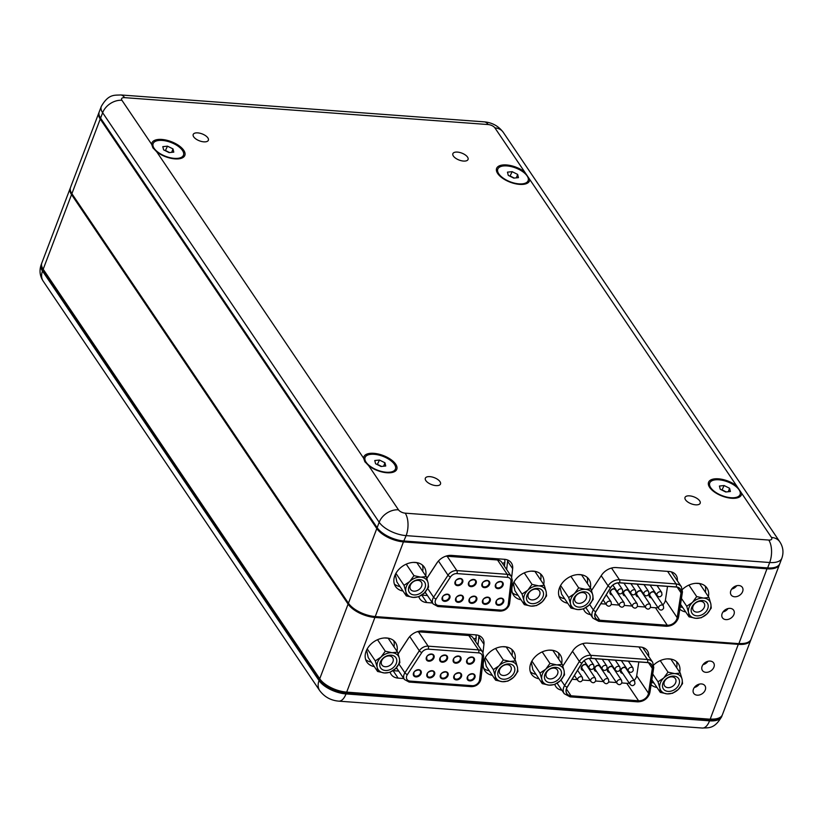 <?xml version="1.0" encoding="UTF-8"?>
<svg xmlns="http://www.w3.org/2000/svg" width="823" height="823" viewBox="0 0 823 823"><rect width="100%" height="100%" fill="white"/><g stroke="black" fill="none" stroke-linecap="round" stroke-linejoin="round"><path stroke-width="1.23" d="M677.514 677.432A9.197 6.862 -34 0 1 676.485 688.09A9.197 6.862 -34 0 1 664.459 690.075A9.197 6.862 -34 0 1 665.488 679.417A9.197 6.862 -34 0 1 677.514 677.432M665.375 686.721A6.491 4.845 146 0 0 673.296 685.816A6.491 4.845 146 0 0 675.364 678.625A6.491 4.845 146 0 0 674.593 677.792A6.491 4.845 146 0 0 666.661 678.697A6.491 4.845 146 0 0 664.603 685.888A6.491 4.845 146 0 0 665.375 686.721M660.313 692.38L659.871 688.131A12.18 9.074 146 0 0 662.35 692.122A12.18 9.074 146 0 0 667.144 693.871L660.313 692.38L651.847 679.849M680.261 673.049L682.113 679.376A12.18 9.074 146 0 0 674.829 673.636A12.18 9.074 146 0 0 663.708 678.008A12.18 9.074 146 0 0 659.871 688.131L658.019 681.804L663.708 678.008L667.998 672.144L674.829 673.636L680.261 673.049L670.879 659.141L667.319 658.884M682.113 679.376L682.555 683.625L678.265 689.489L672.576 693.285L667.144 693.871A12.18 9.074 146 0 0 678.265 689.489A12.18 9.074 146 0 0 682.113 679.376M667.998 672.144L660.231 660.632M658.019 681.804L652.752 673.996M559.486 668.698A9.197 6.862 -34 0 1 558.457 679.356A9.197 6.862 -34 0 1 546.431 681.341A9.197 6.862 -34 0 1 547.46 670.683A9.197 6.862 -34 0 1 559.486 668.698M547.336 677.987A6.491 4.845 146 0 0 555.268 677.082A6.491 4.845 146 0 0 557.325 669.891A6.491 4.845 146 0 0 556.554 669.058A6.491 4.845 146 0 0 548.632 669.963A6.491 4.845 146 0 0 546.565 677.164A6.491 4.845 146 0 0 547.336 677.987M542.275 683.646L541.832 679.397A12.18 9.074 146 0 0 544.312 683.388A12.18 9.074 146 0 0 549.116 685.137L542.275 683.646L532.882 669.737L531.277 662.289M562.232 664.315L564.074 670.642A12.18 9.074 146 0 0 556.801 664.902A12.18 9.074 146 0 0 545.68 669.284A12.18 9.074 146 0 0 541.832 679.397L539.991 673.07L545.68 669.284L549.97 663.41L556.801 664.902L562.232 664.315L552.84 650.407L549.291 650.149M564.074 670.642L564.516 674.891L560.237 680.765L554.548 684.551L549.116 685.137A12.18 9.074 146 0 0 560.237 680.765A12.18 9.074 146 0 0 564.074 670.642M549.97 663.41L542.192 651.898M539.991 673.07L531.895 661.085M394.803 656.507A9.197 6.862 -34 0 1 393.775 667.175A9.197 6.862 -34 0 1 381.749 669.161A9.197 6.862 -34 0 1 382.777 658.503A9.197 6.862 -34 0 1 394.803 656.507M382.664 665.807A6.491 4.845 146 0 0 390.586 664.902A6.491 4.845 146 0 0 392.653 657.711A6.491 4.845 146 0 0 391.871 656.877A6.491 4.845 146 0 0 383.95 657.783A6.491 4.845 146 0 0 381.882 664.974A6.491 4.845 146 0 0 382.664 665.807M377.592 671.465L377.15 667.216A12.18 9.074 146 0 0 379.64 671.208A12.18 9.074 146 0 0 384.434 672.957L377.592 671.465L368.21 657.556L366.595 650.098M397.55 652.125L399.402 658.451A12.18 9.074 146 0 0 392.118 652.721A12.18 9.074 146 0 0 380.998 657.093A12.18 9.074 146 0 0 377.15 667.216L375.309 660.89L380.998 657.093L385.287 651.219L392.118 652.721L397.55 652.125L388.158 638.226L384.608 637.959M399.402 658.451L399.844 662.7L395.554 668.574L389.865 672.37L384.434 672.957A12.18 9.074 146 0 0 395.554 668.574A12.18 9.074 146 0 0 399.402 658.451M385.287 651.219L377.52 639.718M375.309 660.89L367.212 648.894M698.13 685.466A40.584 18.579 20.8 0 0 697.997 685.271L697.626 684.736M722.203 715.197A21.645 9.907 -159.2 0 1 722.059 715.65A21.645 9.907 -159.2 0 1 709.899 719.93L346.349 693.028A21.645 9.907 -159.2 0 1 319.396 679.675L42.837 270.15A21.645 9.907 -159.2 0 1 41.489 263.854A21.645 9.907 -159.2 0 1 41.685 263.411M750.905 639.636A21.645 9.907 -159.2 0 1 750.761 640.099A21.645 9.907 -159.2 0 1 738.591 644.368L375.051 617.466A21.645 9.907 -159.2 0 1 348.098 604.113L71.539 194.588A21.645 9.907 -159.2 0 1 70.192 188.302L41.829 262.959A21.645 9.907 20.8 0 0 42.909 268.823A21.645 9.907 20.8 0 0 43.187 269.244L319.736 678.769A21.645 9.907 20.8 0 0 346.699 692.122L709.868 719.179A21.11 9.66 20.8 0 0 717.409 718.51A21.11 9.66 -159.2 0 1 717.131 718.592A21.11 9.66 -159.2 0 1 709.868 719.179L346.318 692.277L709.868 719.179L709.549 720.825A21.645 9.907 20.8 0 0 721.709 716.555L722.059 715.65M43.074 269.08A21.11 9.66 20.8 0 0 43.485 269.728L320.034 679.253A21.11 9.66 20.8 0 0 346.318 692.277A21.11 9.66 -159.2 0 1 320.034 679.253L43.485 269.728A21.11 9.66 -159.2 0 1 43.218 269.316A21.11 9.66 -159.2 0 1 43.074 269.08M701.484 683.934A6.769 5.041 146 0 0 694.653 687.071A6.769 5.041 146 0 0 693.738 693.336A6.769 5.041 146 0 0 697.215 695.178A6.769 5.041 146 0 0 704.046 692.04A6.769 5.041 146 0 0 704.951 685.765A6.769 5.041 146 0 0 701.484 683.934M710.156 661.085A6.769 5.041 146 0 0 703.336 664.223A6.769 5.041 146 0 0 702.42 670.488A6.769 5.041 146 0 0 705.887 672.329A6.769 5.041 146 0 0 712.718 669.192A6.769 5.041 146 0 0 713.634 662.916A6.769 5.041 146 0 0 710.156 661.085M679.695 672.196A17.314 12.911 146 0 0 678.275 663.595A17.314 12.911 146 0 0 669.387 658.894A17.314 12.911 146 0 0 653.74 664.963M651.096 684.736A17.314 12.911 146 0 0 657.021 687.503M651.466 682.329A17.314 12.911 146 0 0 653.997 683.018M561.656 663.461A17.314 12.911 146 0 0 560.247 654.871A17.314 12.911 146 0 0 551.359 650.17A17.314 12.911 146 0 0 533.87 658.194A17.314 12.911 146 0 0 531.545 674.253A17.314 12.911 146 0 0 538.983 678.769M530.341 671.794A17.314 12.911 146 0 0 535.958 674.294M396.974 651.281A17.314 12.911 146 0 0 395.565 642.681A17.314 12.911 146 0 0 386.676 637.979A17.314 12.911 146 0 0 369.198 646.014A17.314 12.911 146 0 0 366.863 662.062A17.314 12.911 146 0 0 374.311 666.589M365.669 659.604A17.314 12.911 146 0 0 371.276 662.104M515.013 660.015A17.314 12.911 146 0 0 513.593 651.415A17.314 12.911 146 0 0 504.715 646.713A17.314 12.911 146 0 0 487.226 654.748A17.314 12.911 146 0 0 484.891 670.796A17.314 12.911 146 0 0 492.339 675.323M483.698 668.338A17.314 12.911 146 0 0 489.315 670.838M726.678 609.02L727.1 609.658L726.678 609.02M779.607 564.084A21.645 9.907 -159.2 0 1 779.463 564.537A21.645 9.907 -159.2 0 1 767.293 568.816L403.754 541.915A21.645 9.907 -159.2 0 1 376.8 528.561L100.241 119.037A21.645 9.907 -159.2 0 1 98.894 112.741L70.531 187.397A21.645 9.907 20.8 0 0 71.611 193.271A21.645 9.907 20.8 0 0 71.889 193.693L348.438 603.218A21.645 9.907 20.8 0 0 375.391 616.571L738.56 643.617A21.11 9.66 20.8 0 0 746.111 642.948A21.11 9.66 -159.2 0 1 745.833 643.041A21.11 9.66 -159.2 0 1 738.56 643.617L375.021 616.725A21.11 9.66 -159.2 0 1 348.736 603.701L72.187 194.177A21.11 9.66 -159.2 0 1 71.92 193.765A21.11 9.66 -159.2 0 1 71.776 193.518A21.11 9.66 20.8 0 0 72.187 194.177L348.736 603.701A21.11 9.66 20.8 0 0 375.021 616.725L738.56 643.617L710.239 719.024A21.645 9.907 20.8 0 0 717.697 718.428A21.645 9.907 20.8 0 0 722.399 714.755L750.761 640.099M554.836 684.417A13.528 10.082 146 0 0 555.864 686.639A13.528 10.082 146 0 0 561.852 690.209M648.647 656.332A13.528 10.082 146 0 0 647.362 650.715A13.528 10.082 146 0 0 640.417 647.043L587.509 643.133A13.528 10.082 146 0 0 572.818 650.808L562.819 666.085M482.988 652.618L483.955 644.234A13.528 10.082 146 0 0 482.679 638.535A13.528 10.082 146 0 0 475.735 634.862L422.827 630.943A13.528 10.082 146 0 0 408.136 638.617L398.137 653.904M390.153 672.226A13.528 10.082 146 0 0 391.182 674.459A13.528 10.082 146 0 0 398.126 678.131L403.784 678.553M698.398 685.209L697.976 684.582M694.314 687.514A6.769 5.041 146 0 0 699.334 684.119M702.996 664.665A6.769 5.041 146 0 0 708.017 661.27M392.972 670.652A13.528 10.082 146 0 0 393.075 670.663L398.733 671.074M477.947 645.088L478.904 636.755A13.528 10.082 146 0 0 478.976 635.593M511.978 655.53A17.314 12.911 146 0 0 511.762 649.388M393.95 646.796A17.314 12.911 146 0 0 393.733 640.654M558.632 658.976A17.314 12.911 146 0 0 558.405 652.834M676.66 667.71A17.314 12.911 146 0 0 676.444 661.569M512.842 665.241A9.197 6.862 -34 0 1 511.813 675.909A9.197 6.862 -34 0 1 499.777 677.895A9.197 6.862 -34 0 1 500.816 667.227A9.197 6.862 -34 0 1 512.842 665.241M500.693 674.541A6.491 4.845 146 0 0 508.614 673.636A6.491 4.845 146 0 0 510.682 666.445A6.491 4.845 146 0 0 509.91 665.612A6.491 4.845 146 0 0 501.979 666.517A6.491 4.845 146 0 0 499.921 673.708A6.491 4.845 146 0 0 500.693 674.541M495.631 680.189L495.189 675.95A12.18 9.074 146 0 0 497.668 679.942A12.18 9.074 146 0 0 502.462 681.691L495.631 680.189L486.239 666.291L484.624 658.832M515.589 660.859L517.43 667.186A12.18 9.074 146 0 0 510.157 661.445A12.18 9.074 146 0 0 499.036 665.828A12.18 9.074 146 0 0 495.189 675.95L493.337 669.624L499.036 665.828L503.316 659.953L510.157 661.445L515.589 660.859L506.196 646.96L502.647 646.693M517.43 667.186L517.873 671.434L513.583 677.308L507.894 681.105L502.462 681.691A12.18 9.074 146 0 0 513.583 677.308A12.18 9.074 146 0 0 517.43 667.186M503.316 659.953L495.549 648.452M493.337 669.624L485.241 657.628M581.964 666.702A2.747 2.047 146 0 0 582.077 668.42L590.904 681.475A2.747 2.047 -34 0 1 590.78 679.767A2.747 2.047 -34 0 1 593.023 677.771A2.747 2.047 -34 0 1 595.461 678.399L586.634 665.344A2.747 2.047 146 0 0 584.207 664.717A2.747 2.047 146 0 0 581.964 666.702M595.029 667.669A2.747 2.047 146 0 0 595.152 669.387L603.969 682.442A2.747 2.047 -34 0 1 603.856 680.734A2.747 2.047 -34 0 1 606.098 678.738A2.747 2.047 -34 0 1 608.526 679.366L599.71 666.311A2.747 2.047 146 0 0 597.282 665.684A2.747 2.047 146 0 0 595.029 667.669M608.104 668.636A2.747 2.047 146 0 0 608.228 670.354L617.044 683.409A2.747 2.047 -34 0 1 616.921 681.701A2.747 2.047 -34 0 1 619.174 679.705A2.747 2.047 -34 0 1 621.602 680.333L612.785 667.278A2.747 2.047 146 0 0 610.347 666.651A2.747 2.047 146 0 0 608.104 668.636M621.18 669.603A2.747 2.047 146 0 0 621.293 671.321L630.12 684.376A2.747 2.047 -34 0 1 629.996 682.668A2.747 2.047 -34 0 1 632.239 680.672A2.747 2.047 -34 0 1 634.667 681.3L625.85 668.245A2.747 2.047 146 0 0 623.423 667.618A2.747 2.047 146 0 0 621.18 669.603M627.26 670.323A3.786 2.819 146 0 0 627.404 669.572M625.84 667.258A3.786 2.819 146 0 0 620.593 670.015A3.786 2.819 146 0 0 620.758 672.37A3.786 2.819 146 0 0 622.702 673.399M626.941 669.85A3.786 2.819 146 0 0 627.085 669.099M588.044 667.422A3.786 2.819 146 0 0 588.188 666.671M586.624 664.356A3.786 2.819 146 0 0 581.377 667.114A3.786 2.819 146 0 0 581.542 669.469A3.786 2.819 146 0 0 583.486 670.498M587.725 666.949A3.786 2.819 146 0 0 587.869 666.198M601.119 668.389A3.786 2.819 146 0 0 601.263 667.638M599.7 665.323A3.786 2.819 146 0 0 594.443 668.081A3.786 2.819 146 0 0 594.607 670.436A3.786 2.819 146 0 0 596.562 671.465M600.8 667.916A3.786 2.819 146 0 0 600.944 667.165M614.184 669.356A3.786 2.819 146 0 0 614.328 668.605M612.775 666.291A3.786 2.819 146 0 0 607.518 669.048A3.786 2.819 146 0 0 607.683 671.403A3.786 2.819 146 0 0 609.627 672.432M613.865 668.883A3.786 2.819 146 0 0 614.009 668.132M566.543 688.594A8.035 5.987 146 0 0 566.893 693.604A8.035 5.987 146 0 0 571.018 695.785L638.566 700.785A8.035 5.987 146 0 0 648.493 693.223L652.32 668.379A8.035 5.987 146 0 0 651.59 664.758A8.035 5.987 146 0 0 647.475 662.577L590.832 658.39A8.035 5.987 146 0 0 581.964 663.173L567.222 687.215A8.035 5.987 146 0 0 566.543 688.594M581.398 669.222A3.786 2.819 146 0 0 583.168 670.025M594.463 670.189A3.786 2.819 146 0 0 596.243 670.992M607.539 671.157A3.786 2.819 146 0 0 609.308 671.959M620.614 672.124A3.786 2.819 146 0 0 622.383 672.926M634.101 680.446A8.035 5.987 146 0 0 636.693 675.765L638.823 661.939M621.797 682.956L626.776 683.327A8.035 5.987 146 0 0 629.256 683.111M572.098 679.273L577.252 679.654M582.581 680.055L590.328 680.621M595.657 681.022L603.393 681.588M608.722 681.989L616.468 682.555M588.188 593.136A9.197 6.862 -34 0 1 587.159 603.804A9.197 6.862 -34 0 1 575.133 605.79A9.197 6.862 -34 0 1 576.162 595.122A9.197 6.862 -34 0 1 588.188 593.136M576.038 602.436A6.491 4.845 146 0 0 583.97 601.531A6.491 4.845 146 0 0 586.027 594.329A6.491 4.845 146 0 0 585.256 593.506A6.491 4.845 146 0 0 577.335 594.412A6.491 4.845 146 0 0 575.267 601.603A6.491 4.845 146 0 0 576.038 602.436M570.977 608.084L570.534 603.845A12.18 9.074 146 0 0 573.014 607.837A12.18 9.074 146 0 0 577.818 609.586L570.977 608.084L561.584 594.185L559.969 586.727M590.935 588.754L592.776 595.08A12.18 9.074 146 0 0 585.503 589.34A12.18 9.074 146 0 0 574.382 593.722A12.18 9.074 146 0 0 570.534 603.845L568.693 597.519L574.382 593.722L578.662 587.848L585.503 589.34L590.935 588.754L581.542 574.855L577.993 574.588M592.776 595.08L593.218 599.329L588.939 605.203L583.24 608.999L577.818 609.586A12.18 9.074 146 0 0 588.939 605.203A12.18 9.074 146 0 0 592.776 595.08M578.662 587.848L570.895 576.347M568.693 597.519L560.597 585.523M528.14 180.659A16.234 7.438 -159.2 0 1 527.214 182.017A16.234 7.438 -159.2 0 1 508.696 181.183A16.234 7.438 -159.2 0 1 497.781 169.127A16.234 7.438 -159.2 0 1 498.707 167.769A16.234 7.438 -159.2 0 1 517.225 168.602A16.234 7.438 -159.2 0 1 528.14 180.659L527.79 181.554A16.234 7.438 -159.2 0 1 526.874 182.912A16.234 7.438 -159.2 0 1 524.92 184.095M497.905 173.828A16.234 7.438 -159.2 0 1 497.442 170.032L497.781 169.127M512.163 171.668L507.472 172.151L508.275 175.371L513.758 178.118L518.449 177.634L517.646 174.414L512.163 171.668L509.962 176.215M514.241 178.066L510.455 176.173M516.34 177.85L517.646 174.414M395.431 469.028A16.234 7.438 -159.2 0 1 394.515 470.386A16.234 7.438 -159.2 0 1 375.998 469.552A16.234 7.438 -159.2 0 1 365.083 457.495A16.234 7.438 -159.2 0 1 365.998 456.137A16.234 7.438 -159.2 0 1 384.516 456.981A16.234 7.438 -159.2 0 1 395.431 469.028L395.091 469.923A16.234 7.438 -159.2 0 1 394.176 471.281A16.234 7.438 -159.2 0 1 392.221 472.464M365.217 462.217A16.234 7.438 -159.2 0 1 364.743 458.401L365.083 457.495M379.454 460.047L374.774 460.52L375.566 463.74L381.059 466.487L385.74 466.003L384.948 462.783L379.454 460.047L377.263 464.594M381.543 466.435L377.747 464.542M383.641 466.219L384.948 462.783M706.216 601.87A9.197 6.862 -34 0 1 705.188 612.538A9.197 6.862 -34 0 1 693.161 614.524A9.197 6.862 -34 0 1 694.19 603.856A9.197 6.862 -34 0 1 706.216 601.87M694.077 611.17A6.491 4.845 146 0 0 701.998 610.265A6.491 4.845 146 0 0 704.066 603.064A6.491 4.845 146 0 0 703.295 602.241A6.491 4.845 146 0 0 695.363 603.146A6.491 4.845 146 0 0 693.295 610.337A6.491 4.845 146 0 0 694.077 611.17M689.016 616.818L688.573 612.579A12.18 9.074 146 0 0 691.053 616.571A12.18 9.074 146 0 0 695.846 618.32L689.016 616.818L680.549 604.288M708.963 597.488L710.815 603.815A12.18 9.074 146 0 0 703.531 598.074A12.18 9.074 146 0 0 692.41 602.457A12.18 9.074 146 0 0 688.573 612.579L686.721 606.253L692.41 602.457L696.7 596.582L703.531 598.074L708.963 597.488L699.571 583.589L696.021 583.322M710.815 603.815L711.257 608.063L706.967 613.937L701.278 617.734L695.846 618.32A12.18 9.074 146 0 0 706.967 613.937A12.18 9.074 146 0 0 710.815 603.815M696.7 596.582L688.933 585.081M686.721 606.253L681.454 598.444M423.506 580.956A9.197 6.862 -34 0 1 422.477 591.614A9.197 6.862 -34 0 1 410.451 593.599A9.197 6.862 -34 0 1 411.479 582.941A9.197 6.862 -34 0 1 423.506 580.956M411.356 590.245A6.491 4.845 146 0 0 419.288 589.34A6.491 4.845 146 0 0 421.355 582.149A6.491 4.845 146 0 0 420.574 581.316A6.491 4.845 146 0 0 412.652 582.221A6.491 4.845 146 0 0 410.584 589.422A6.491 4.845 146 0 0 411.356 590.245M406.295 595.903L405.852 591.655A12.18 9.074 146 0 0 408.342 595.646A12.18 9.074 146 0 0 413.136 597.395L406.295 595.903L396.912 581.995L395.297 574.547M426.252 576.573L428.104 582.9A12.18 9.074 146 0 0 420.82 577.16A12.18 9.074 146 0 0 409.7 581.542A12.18 9.074 146 0 0 405.852 591.655L404.011 585.328L409.7 581.542L413.99 575.668L420.82 577.16L426.252 576.573L416.86 562.665L413.311 562.407M428.104 582.9L428.546 587.149L424.257 593.023L418.568 596.809L413.136 597.395A12.18 9.074 146 0 0 424.257 593.023A12.18 9.074 146 0 0 428.104 582.9M413.99 575.668L406.212 564.156M404.011 585.328L395.914 573.343M429.904 476.64A8.117 3.714 20.8 0 0 425.337 478.245A8.117 3.714 20.8 0 0 428.145 482.803A8.117 3.714 20.8 0 0 435.953 485.611A8.117 3.714 20.8 0 0 440.511 484.006A8.117 3.714 20.8 0 0 437.702 479.449A8.117 3.714 20.8 0 0 429.904 476.64M197.757 132.884A8.117 3.714 20.8 0 0 193.199 134.478A8.117 3.714 20.8 0 0 196.008 139.046A8.117 3.714 20.8 0 0 203.816 141.844A8.117 3.714 20.8 0 0 208.373 140.249A8.117 3.714 20.8 0 0 205.565 135.682A8.117 3.714 20.8 0 0 197.757 132.884M457.434 152.09A8.117 3.714 20.8 0 0 452.866 153.695A8.117 3.714 20.8 0 0 455.675 158.253A8.117 3.714 20.8 0 0 463.483 161.061A8.117 3.714 20.8 0 0 468.05 159.456A8.117 3.714 20.8 0 0 465.242 154.899A8.117 3.714 20.8 0 0 457.434 152.09M689.571 495.858A8.117 3.714 20.8 0 0 685.014 497.462A8.117 3.714 20.8 0 0 687.822 502.02A8.117 3.714 20.8 0 0 695.63 504.828A8.117 3.714 20.8 0 0 700.188 503.223A8.117 3.714 20.8 0 0 697.379 498.666A8.117 3.714 20.8 0 0 689.571 495.858M368.704 465.725A17.592 8.055 20.8 0 0 386.903 472.752A17.592 8.055 20.8 0 0 392.962 472.268A17.592 8.055 20.8 0 0 393.816 461.96A17.592 8.055 20.8 0 0 373.786 453.319A17.592 8.055 20.8 0 0 363.653 458.257L364.805 461.61L368.704 465.725L398.476 509.818A5.411 2.479 20.8 0 0 405.214 513.161L768.754 540.053A5.411 2.479 20.8 0 0 771.46 537.419L736.636 485.848A17.592 8.055 20.8 0 0 718.438 478.821A17.592 8.055 20.8 0 0 709.436 487.062A17.592 8.055 20.8 0 0 731.565 498.254A17.592 8.055 20.8 0 0 737.624 497.771A17.592 8.055 20.8 0 0 741.688 493.327M506.484 164.95A17.592 8.055 20.8 0 0 497.483 173.19A17.592 8.055 20.8 0 0 519.601 184.383A17.592 8.055 20.8 0 0 525.66 183.899A17.592 8.055 20.8 0 0 529.734 179.455L524.683 171.976A17.592 8.055 20.8 0 0 506.484 164.95M156.751 151.854A17.592 8.055 20.8 0 0 174.949 158.88A17.592 8.055 20.8 0 0 181.009 158.397A17.592 8.055 20.8 0 0 181.862 148.089A17.592 8.055 20.8 0 0 161.822 139.447A17.592 8.055 20.8 0 0 151.699 144.385L152.852 147.739L156.751 151.854L363.653 458.257M745.833 643.041L746.399 642.876A21.645 9.907 20.8 0 1 738.941 643.473L767.262 568.065L403.723 541.164L767.262 568.065A21.11 9.66 20.8 0 0 774.813 567.397A21.11 9.66 -159.2 0 1 774.536 567.479A21.11 9.66 -159.2 0 1 767.262 568.065L767.643 567.911A21.645 9.907 20.8 0 0 775.101 567.314A21.645 9.907 20.8 0 0 779.803 563.642L781.85 558.241A21.645 9.907 -159.2 0 1 769.69 562.51L406.151 535.619A21.645 9.907 -159.2 0 1 379.187 522.266L102.638 112.73A21.645 9.907 -159.2 0 1 101.291 106.445L99.233 111.846A21.645 9.907 20.8 0 0 100.313 117.71A21.645 9.907 20.8 0 0 100.581 118.131L377.14 527.656A21.645 9.907 20.8 0 0 404.093 541.009L767.643 567.911L769.69 562.51A16.234 7.86 94.2 0 0 768.754 540.053M405.214 513.161A16.234 7.86 94.2 0 1 406.151 535.619L403.723 541.164A21.11 9.66 -159.2 0 1 377.438 528.14L100.89 118.615A21.11 9.66 -159.2 0 1 100.622 118.203A21.11 9.66 -159.2 0 1 100.468 117.967A21.11 9.66 20.8 0 0 100.89 118.615L377.438 528.14A21.11 9.66 20.8 0 0 403.723 541.164L346.01 693.923L709.549 720.825A16.234 7.86 94.2 0 1 702.297 728.046L338.757 701.145C330.877 700.466 324.55 696.988 319.756 690.703A16.234 12.098 -34 0 1 319.046 680.57L379.187 522.266A16.234 12.098 -34 0 1 398.476 509.818M730.186 608.372A6.769 5.041 146 0 0 723.355 611.51A6.769 5.041 146 0 0 722.44 617.785A6.769 5.041 146 0 0 725.917 619.616A6.769 5.041 146 0 0 732.737 616.478A6.769 5.041 146 0 0 733.653 610.213A6.769 5.041 146 0 0 730.186 608.372M738.859 585.523A6.769 5.041 146 0 0 732.028 588.661A6.769 5.041 146 0 0 731.122 594.936A6.769 5.041 146 0 0 734.589 596.768A6.769 5.041 146 0 0 741.42 593.63A6.769 5.041 146 0 0 742.336 587.365A6.769 5.041 146 0 0 738.859 585.523M708.387 596.644A17.314 12.911 146 0 0 706.978 588.044A17.314 12.911 146 0 0 698.089 583.342A17.314 12.911 146 0 0 682.442 589.412M679.798 609.185A17.314 12.911 146 0 0 685.724 611.952M680.168 606.767A17.314 12.911 146 0 0 682.689 607.467M590.358 587.91A17.314 12.911 146 0 0 588.939 579.31A17.314 12.911 146 0 0 580.061 574.608A17.314 12.911 146 0 0 562.572 582.643A17.314 12.911 146 0 0 560.237 598.691A17.314 12.911 146 0 0 567.685 603.218M559.043 596.233A17.314 12.911 146 0 0 564.66 598.733M425.676 575.719A17.314 12.911 146 0 0 424.267 567.129A17.314 12.911 146 0 0 415.378 562.428A17.314 12.911 146 0 0 397.9 570.462A17.314 12.911 146 0 0 395.565 586.511A17.314 12.911 146 0 0 403.013 591.027M394.371 584.052A17.314 12.911 146 0 0 399.978 586.552M543.715 584.453A17.314 12.911 146 0 0 542.295 575.863A17.314 12.911 146 0 0 533.417 571.162A17.314 12.911 146 0 0 515.928 579.186A17.314 12.911 146 0 0 513.593 595.245A17.314 12.911 146 0 0 521.041 599.761M512.4 592.786A17.314 12.911 146 0 0 518.017 595.286M746.399 642.876A21.645 9.907 20.8 0 0 751.101 639.193L779.463 564.537M583.538 608.855A13.528 10.082 146 0 0 584.567 611.088A13.528 10.082 146 0 0 590.554 614.647M677.35 580.771A13.528 10.082 146 0 0 676.064 575.164A13.528 10.082 146 0 0 669.12 571.491L616.211 567.572A13.528 10.082 146 0 0 601.52 575.246L591.521 590.533M511.68 577.057L512.657 568.672A13.528 10.082 146 0 0 511.381 562.973A13.528 10.082 146 0 0 504.437 559.301L451.529 555.391A13.528 10.082 146 0 0 436.838 563.066L426.839 578.343M418.856 596.675A13.528 10.082 146 0 0 419.884 598.897A13.528 10.082 146 0 0 426.828 602.57L432.486 602.992M723.016 611.952A6.769 5.041 146 0 0 728.036 608.567M731.688 589.103A6.769 5.041 146 0 0 736.719 585.719M421.674 595.091A13.528 10.082 146 0 0 421.777 595.101L427.435 595.523M506.649 569.537L507.606 561.204A13.528 10.082 146 0 0 507.678 560.041M540.68 579.968A17.314 12.911 146 0 0 540.464 573.826M422.652 571.244A17.314 12.911 146 0 0 422.436 565.103M587.334 583.425A17.314 12.911 146 0 0 587.108 577.283M705.362 592.159A17.314 12.911 146 0 0 705.146 586.017M183.478 155.156A16.234 7.438 -159.2 0 1 182.562 156.514A16.234 7.438 -159.2 0 1 164.044 155.681A16.234 7.438 -159.2 0 1 153.129 143.624A16.234 7.438 -159.2 0 1 154.045 142.266A16.234 7.438 -159.2 0 1 172.563 143.109A16.234 7.438 -159.2 0 1 183.478 155.156L183.138 156.061A16.234 7.438 -159.2 0 1 182.212 157.409A16.234 7.438 -159.2 0 1 180.268 158.592M153.263 148.346A16.234 7.438 -159.2 0 1 152.78 144.529L153.129 143.624M167.501 146.175L162.81 146.648L163.612 149.868L169.096 152.615L173.787 152.132L172.995 148.912L167.501 146.175L165.31 150.722M169.589 152.564L165.793 150.671M171.688 152.348L172.995 148.912M610.666 591.151A2.747 2.047 146 0 0 610.779 592.858L619.606 605.923A2.747 2.047 -34 0 1 619.482 604.205A2.747 2.047 -34 0 1 621.725 602.22A2.747 2.047 -34 0 1 624.163 602.848L615.337 589.782A2.747 2.047 146 0 0 612.909 589.155A2.747 2.047 146 0 0 610.666 591.151M623.731 592.118A2.747 2.047 146 0 0 623.855 593.825L632.671 606.89A2.747 2.047 -34 0 1 632.558 605.172A2.747 2.047 -34 0 1 634.8 603.187A2.747 2.047 -34 0 1 637.228 603.815L628.412 590.749A2.747 2.047 146 0 0 625.984 590.122A2.747 2.047 146 0 0 623.731 592.118M636.807 593.085A2.747 2.047 146 0 0 636.93 594.792L645.746 607.858A2.747 2.047 -34 0 1 645.623 606.14A2.747 2.047 -34 0 1 647.876 604.154A2.747 2.047 -34 0 1 650.304 604.782L641.487 591.716A2.747 2.047 146 0 0 639.049 591.089A2.747 2.047 146 0 0 636.807 593.085M649.882 594.052A2.747 2.047 146 0 0 649.995 595.759L658.812 608.825A2.747 2.047 -34 0 1 658.698 607.107A2.747 2.047 -34 0 1 660.941 605.121A2.747 2.047 -34 0 1 663.369 605.749L654.552 592.683A2.747 2.047 146 0 0 652.125 592.056A2.747 2.047 146 0 0 649.882 594.052M655.962 594.772A3.786 2.819 146 0 0 656.106 594.011M654.542 591.696A3.786 2.819 146 0 0 649.285 594.453A3.786 2.819 146 0 0 649.46 596.819A3.786 2.819 146 0 0 651.405 597.848M655.643 594.299A3.786 2.819 146 0 0 655.787 593.537M616.746 591.871A3.786 2.819 146 0 0 616.89 591.109M615.326 588.795A3.786 2.819 146 0 0 610.08 591.552A3.786 2.819 146 0 0 610.244 593.918A3.786 2.819 146 0 0 612.189 594.947M616.427 591.398A3.786 2.819 146 0 0 616.571 590.636M629.821 592.838A3.786 2.819 146 0 0 629.965 592.076M628.402 589.762A3.786 2.819 146 0 0 623.145 592.519A3.786 2.819 146 0 0 623.309 594.885A3.786 2.819 146 0 0 625.264 595.914M629.502 592.365A3.786 2.819 146 0 0 629.646 591.603M642.886 593.805A3.786 2.819 146 0 0 643.03 593.044M641.467 590.729A3.786 2.819 146 0 0 636.22 593.486A3.786 2.819 146 0 0 636.385 595.852A3.786 2.819 146 0 0 638.329 596.881M642.568 593.332A3.786 2.819 146 0 0 642.712 592.57M595.245 613.032A8.035 5.987 146 0 0 595.595 618.052A8.035 5.987 146 0 0 599.72 620.233L667.268 625.233A8.035 5.987 146 0 0 677.185 617.672L681.022 592.817A8.035 5.987 146 0 0 680.292 589.206A8.035 5.987 146 0 0 676.177 587.025L619.534 582.838A8.035 5.987 146 0 0 610.666 587.612L595.924 611.654A8.035 5.987 146 0 0 595.245 613.032M610.1 593.671A3.786 2.819 146 0 0 611.87 594.473M623.165 594.638A3.786 2.819 146 0 0 624.945 595.44M636.241 595.605A3.786 2.819 146 0 0 638.01 596.408M649.316 596.572A3.786 2.819 146 0 0 651.086 597.375M662.793 604.895A8.035 5.987 146 0 0 665.395 600.204L667.525 586.388M650.499 607.395L655.478 607.765A8.035 5.987 146 0 0 657.958 607.559M600.79 603.722L605.954 604.103M611.283 604.494L619.03 605.07M624.359 605.461L632.095 606.037M637.424 606.428L645.17 607.004M541.544 589.69A9.197 6.862 -34 0 1 540.505 600.348A9.197 6.862 -34 0 1 528.479 602.333A9.197 6.862 -34 0 1 529.508 591.675A9.197 6.862 -34 0 1 541.544 589.69M529.395 598.979A6.491 4.845 146 0 0 537.316 598.074A6.491 4.845 146 0 0 539.384 590.883A6.491 4.845 146 0 0 538.612 590.05A6.491 4.845 146 0 0 530.681 590.955A6.491 4.845 146 0 0 528.623 598.156A6.491 4.845 146 0 0 529.395 598.979M524.333 604.638L523.891 600.389A12.18 9.074 146 0 0 526.37 604.38A12.18 9.074 146 0 0 531.164 606.129L524.333 604.638L514.941 590.729L513.326 583.281M544.281 585.307L546.133 591.634A12.18 9.074 146 0 0 538.859 585.894A12.18 9.074 146 0 0 527.738 590.276A12.18 9.074 146 0 0 523.891 600.389L522.039 594.062L527.738 590.276L532.018 584.402L538.859 585.894L544.281 585.307L534.899 571.399L531.349 571.141M546.133 591.634L546.575 595.883L542.285 601.757L536.596 605.543L531.164 606.129A12.18 9.074 146 0 0 542.285 601.757A12.18 9.074 146 0 0 546.133 591.634M532.018 584.402L524.251 572.89M522.039 594.062L513.943 582.077M740.093 494.53A16.234 7.438 -159.2 0 1 739.167 495.888A16.234 7.438 -159.2 0 1 720.65 495.045A16.234 7.438 -159.2 0 1 709.735 482.998A16.234 7.438 -159.2 0 1 710.66 481.64A16.234 7.438 -159.2 0 1 729.178 482.473A16.234 7.438 -159.2 0 1 740.093 494.53L739.754 495.425A16.234 7.438 -159.2 0 1 738.828 496.783A16.234 7.438 -159.2 0 1 736.883 497.956M709.858 487.7A16.234 7.438 -159.2 0 1 709.395 483.903L709.735 482.998M724.117 485.539L719.425 486.023L720.228 489.243L725.711 491.989L730.402 491.506L729.6 488.286L724.117 485.539L721.925 490.086M726.195 491.938L722.409 490.045M728.293 491.722L729.6 488.286M467.536 676.99A3.786 2.819 146 0 0 467.793 679.109A3.786 2.819 146 0 0 471.137 679.973A3.786 2.819 146 0 0 474.233 677.236A3.786 2.819 146 0 0 474.069 674.87A3.786 2.819 146 0 0 470.715 674.006A3.786 2.819 146 0 0 467.618 676.743M474.902 677.566A4.331 3.23 -34 0 1 469.758 680.888A4.331 3.23 -34 0 1 467.351 677.01A4.331 3.23 -34 0 1 472.495 673.687A4.331 3.23 -34 0 1 474.902 677.566M454.08 676.002A3.786 2.819 146 0 0 454.337 678.111A3.786 2.819 146 0 0 457.681 678.985A3.786 2.819 146 0 0 460.777 676.239A3.786 2.819 146 0 0 460.613 673.872A3.786 2.819 146 0 0 457.259 673.008A3.786 2.819 146 0 0 454.162 675.745M461.456 676.568A4.331 3.23 -34 0 1 456.312 679.891A4.331 3.23 -34 0 1 453.895 676.012A4.331 3.23 -34 0 1 459.039 672.7A4.331 3.23 -34 0 1 461.456 676.568M440.624 675.004A3.786 2.819 146 0 0 440.881 677.123A3.786 2.819 146 0 0 444.225 677.987A3.786 2.819 146 0 0 447.321 675.241A3.786 2.819 146 0 0 447.156 672.875A3.786 2.819 146 0 0 443.803 672.01A3.786 2.819 146 0 0 440.716 674.757M448 675.58A4.331 3.23 -34 0 1 442.856 678.893A4.331 3.23 -34 0 1 440.439 675.014A4.331 3.23 -34 0 1 445.582 671.702A4.331 3.23 -34 0 1 448 675.58M427.168 674.006A3.786 2.819 146 0 0 427.425 676.125A3.786 2.819 146 0 0 430.768 676.99A3.786 2.819 146 0 0 433.865 674.243A3.786 2.819 146 0 0 433.7 671.887A3.786 2.819 146 0 0 430.347 671.012A3.786 2.819 146 0 0 427.26 673.759M434.544 674.582A4.331 3.23 -34 0 1 429.4 677.895A4.331 3.23 -34 0 1 426.983 674.027A4.331 3.23 -34 0 1 432.126 670.704A4.331 3.23 -34 0 1 434.544 674.582M413.712 673.008A3.786 2.819 146 0 0 413.969 675.127A3.786 2.819 146 0 0 417.312 675.992A3.786 2.819 146 0 0 420.409 673.255A3.786 2.819 146 0 0 420.244 670.889A3.786 2.819 146 0 0 416.891 670.015A3.786 2.819 146 0 0 413.804 672.761M421.088 673.584A4.331 3.23 -34 0 1 415.944 676.907A4.331 3.23 -34 0 1 413.527 673.029A4.331 3.23 -34 0 1 418.67 669.706A4.331 3.23 -34 0 1 421.088 673.584M426.592 657.32A3.786 2.819 146 0 0 426.839 659.439A3.786 2.819 146 0 0 430.192 660.303A3.786 2.819 146 0 0 433.289 657.556A3.786 2.819 146 0 0 433.124 655.19A3.786 2.819 146 0 0 429.771 654.326A3.786 2.819 146 0 0 426.674 657.073M433.958 657.896A4.331 3.23 -34 0 1 428.814 661.208A4.331 3.23 -34 0 1 426.407 657.33A4.331 3.23 -34 0 1 431.55 654.018A4.331 3.23 -34 0 1 433.958 657.896M440.048 658.318A3.786 2.819 146 0 0 440.295 660.427A3.786 2.819 146 0 0 443.648 661.301A3.786 2.819 146 0 0 446.745 658.554A3.786 2.819 146 0 0 446.58 656.188A3.786 2.819 146 0 0 443.227 655.324A3.786 2.819 146 0 0 440.13 658.061M447.414 658.884A4.331 3.23 -34 0 1 442.27 662.206A4.331 3.23 -34 0 1 439.863 658.328A4.331 3.23 -34 0 1 445.006 655.015A4.331 3.23 -34 0 1 447.414 658.884M453.504 659.305A3.786 2.819 146 0 0 453.751 661.425A3.786 2.819 146 0 0 457.104 662.289A3.786 2.819 146 0 0 460.201 659.552A3.786 2.819 146 0 0 460.036 657.186A3.786 2.819 146 0 0 456.683 656.322A3.786 2.819 146 0 0 453.586 659.058M460.87 659.881A4.331 3.23 -34 0 1 455.726 663.204A4.331 3.23 -34 0 1 453.319 659.326A4.331 3.23 -34 0 1 458.462 656.003A4.331 3.23 -34 0 1 460.87 659.881M466.96 660.303A3.786 2.819 146 0 0 467.207 662.422A3.786 2.819 146 0 0 470.561 663.287A3.786 2.819 146 0 0 473.657 660.55A3.786 2.819 146 0 0 473.492 658.184A3.786 2.819 146 0 0 470.139 657.31A3.786 2.819 146 0 0 467.042 660.056M474.326 660.879A4.331 3.23 -34 0 1 469.182 664.202A4.331 3.23 -34 0 1 466.775 660.324A4.331 3.23 -34 0 1 471.918 657.001A4.331 3.23 -34 0 1 474.326 660.879M479.284 681.125A5.956 4.434 146 0 0 479.583 679.921L482.237 657.001A5.956 4.434 146 0 0 478.626 652.876L428.258 649.152A5.956 4.434 146 0 0 421.798 652.526L407.375 674.582A5.956 4.434 146 0 0 410.08 681.094L472.207 685.693A5.956 4.434 146 0 0 479.284 681.125M472.207 685.693A2.16 1.049 94.2 0 1 471.24 686.649C475.54 686.608 478.626 684.633 480.498 680.703L480.93 678.975A2.16 1.214 -173.4 0 1 479.583 679.921M475.869 634.872A12.448 9.279 -34 0 1 476.116 638.164L475.704 641.775M397.098 668.646L395.914 668.554A12.448 9.279 -34 0 1 395.606 668.533M396.429 667.669L404.422 679.489A8.117 6.049 -34 0 1 404.895 672.813L419.329 650.756A8.117 6.049 -34 0 1 428.135 646.158L478.502 649.882L468.812 635.531L418.444 631.807A8.117 6.049 146 0 0 416.747 631.869M478.626 652.876A2.16 1.049 94.2 0 0 478.502 649.882A8.117 6.049 -34 0 1 482.669 652.083L472.978 637.732A8.117 6.049 146 0 0 468.812 635.531A4.331 2.099 -85.8 0 1 468.287 634.307M428.258 649.152A2.16 1.049 94.2 0 0 428.135 646.158L418.444 631.807A4.331 2.099 -85.8 0 1 418.218 631.406M421.798 652.526A2.16 0.71 -146.8 0 1 419.329 650.756L409.741 636.56M407.375 674.582A2.16 0.71 -146.8 0 1 404.895 672.813L399.032 664.12M408.815 637.66L398.157 653.956M396.202 667.916A4.331 2.099 -85.8 0 0 395.914 668.554M476.116 638.164A4.331 2.428 6.6 0 0 473.914 639.121M410.08 681.094A2.16 1.049 94.2 0 1 409.113 682.061L471.24 686.649M483.43 655.499A2.16 1.214 -173.4 0 1 483.585 656.054A2.16 1.214 -173.4 0 1 482.237 657.001M319.756 690.703L43.208 281.178C39.854 276.075 39.165 270.602 41.15 264.759A21.645 9.907 20.8 0 0 42.498 271.045L319.046 680.57A21.645 9.907 20.8 0 0 346.01 693.923A16.234 7.86 94.2 0 1 338.757 701.145M43.208 281.178A16.234 12.098 -34 0 1 42.498 271.045L102.638 112.73A16.234 12.098 -34 0 1 121.927 100.293L151.699 144.385M393.075 670.663L398.126 678.131M478.904 636.755L483.955 644.234M582.386 677.432L582.663 679.87C581.275 682.144 579.67 682.36 577.828 680.508A2.747 2.047 -34 0 1 577.705 678.8A2.747 2.047 -34 0 1 579.958 676.804A2.747 2.047 -34 0 1 582.386 677.432L577.581 670.323M593.784 665.128L594.052 667.556C592.673 669.84 591.058 670.045 589.227 668.204A2.747 2.047 -34 0 1 589.103 666.486A2.747 2.047 -34 0 1 591.356 664.49A2.747 2.047 -34 0 1 593.784 665.128L589.268 658.431M606.849 666.095L607.127 668.523C605.738 670.807 604.133 671.012 602.292 669.171A2.747 2.047 -34 0 1 602.179 667.453A2.747 2.047 -34 0 1 604.421 665.457A2.747 2.047 -34 0 1 606.849 666.095L602.22 659.233M619.925 667.062L620.203 669.49C618.814 671.774 617.209 671.98 615.367 670.138A2.747 2.047 -34 0 1 615.244 668.42A2.747 2.047 -34 0 1 617.497 666.424A2.747 2.047 -34 0 1 619.925 667.062L615.295 660.2M633 668.029L633.268 670.457C631.889 672.741 630.274 672.957 628.443 671.105A2.747 2.047 -34 0 1 628.319 669.387A2.747 2.047 -34 0 1 630.562 667.391A2.747 2.047 -34 0 1 633 668.029L628.361 661.167M566.409 688.964L571.018 695.785M648.215 694.633A8.148 6.07 146 0 0 648.586 693.213L652.423 668.369A8.148 6.07 146 0 0 647.506 662.494L590.873 658.297A8.148 6.07 146 0 0 581.882 663.143L567.14 687.184A8.148 6.07 146 0 0 570.987 695.877L638.535 700.877A8.148 6.07 146 0 0 648.215 694.633M638.535 700.877A2.16 1.049 94.2 0 1 637.568 701.844C643.072 701.772 647.022 699.231 649.429 694.211L649.923 692.349A2.16 1.183 -171.2 0 1 648.586 693.213M557.109 683.183L564.208 693.686A10.308 7.685 -34 0 1 564.629 685.487L579.371 661.445A10.308 7.685 -34 0 1 590.739 655.303L647.382 659.49L638.895 646.929M647.506 662.494A2.16 1.049 94.2 0 0 647.382 659.49A10.308 7.685 -34 0 1 652.67 662.289L642.979 647.948A10.308 7.685 146 0 0 642.578 647.413M590.873 658.297A2.16 1.049 94.2 0 0 590.739 655.303L582.838 643.607M581.882 663.143A2.16 0.751 -148.5 0 1 579.371 661.445L572.51 651.281M567.14 687.184A2.16 0.751 -148.5 0 1 564.629 685.487L560.947 680.035M570.987 695.877A2.16 1.049 94.2 0 1 570.02 696.844L637.568 701.844M649.923 692.349L653.75 667.504A2.16 1.183 -171.2 0 1 652.423 668.369M648.514 662.741L652.32 668.379M636.693 675.765L648.493 693.223M626.776 683.327L638.566 700.785M496.238 601.438A3.786 2.819 146 0 0 496.485 603.557A3.786 2.819 146 0 0 499.839 604.421A3.786 2.819 146 0 0 502.935 601.675A3.786 2.819 146 0 0 502.771 599.309A3.786 2.819 146 0 0 499.417 598.444A3.786 2.819 146 0 0 496.32 601.191M503.604 602.014A4.331 3.23 -34 0 1 498.46 605.327A4.331 3.23 -34 0 1 496.053 601.448A4.331 3.23 -34 0 1 501.197 598.136A4.331 3.23 -34 0 1 503.604 602.014M482.782 600.44A3.786 2.819 146 0 0 483.029 602.559A3.786 2.819 146 0 0 486.383 603.424A3.786 2.819 146 0 0 489.479 600.677A3.786 2.819 146 0 0 489.315 598.321A3.786 2.819 146 0 0 485.961 597.447A3.786 2.819 146 0 0 482.864 600.193M490.148 601.016A4.331 3.23 -34 0 1 485.004 604.339A4.331 3.23 -34 0 1 482.597 600.461A4.331 3.23 -34 0 1 487.741 597.138A4.331 3.23 -34 0 1 490.148 601.016M469.326 599.442A3.786 2.819 146 0 0 469.583 601.562A3.786 2.819 146 0 0 472.927 602.426A3.786 2.819 146 0 0 476.023 599.689A3.786 2.819 146 0 0 475.859 597.323A3.786 2.819 146 0 0 472.505 596.449A3.786 2.819 146 0 0 469.408 599.195M476.692 600.018A4.331 3.23 -34 0 1 471.548 603.341A4.331 3.23 -34 0 1 469.141 599.463A4.331 3.23 -34 0 1 474.285 596.14A4.331 3.23 -34 0 1 476.692 600.018M455.87 598.455A3.786 2.819 146 0 0 456.127 600.564A3.786 2.819 146 0 0 459.471 601.438A3.786 2.819 146 0 0 462.567 598.691A3.786 2.819 146 0 0 462.403 596.325A3.786 2.819 146 0 0 459.049 595.461A3.786 2.819 146 0 0 455.952 598.198M463.236 599.021A4.331 3.23 -34 0 1 458.092 602.343A4.331 3.23 -34 0 1 455.685 598.465A4.331 3.23 -34 0 1 460.829 595.142A4.331 3.23 -34 0 1 463.236 599.021M442.414 597.457A3.786 2.819 146 0 0 442.671 599.566A3.786 2.819 146 0 0 446.015 600.44A3.786 2.819 146 0 0 449.111 597.693A3.786 2.819 146 0 0 448.947 595.327A3.786 2.819 146 0 0 445.593 594.463A3.786 2.819 146 0 0 442.496 597.21M449.79 598.033A4.331 3.23 -34 0 1 444.646 601.346A4.331 3.23 -34 0 1 442.229 597.467A4.331 3.23 -34 0 1 447.373 594.155A4.331 3.23 -34 0 1 449.79 598.033M455.294 581.758A3.786 2.819 146 0 0 455.541 583.877A3.786 2.819 146 0 0 458.895 584.741A3.786 2.819 146 0 0 461.991 582.005A3.786 2.819 146 0 0 461.826 579.639A3.786 2.819 146 0 0 458.473 578.775A3.786 2.819 146 0 0 455.376 581.511M462.66 582.334A4.331 3.23 -34 0 1 457.516 585.657A4.331 3.23 -34 0 1 455.109 581.779A4.331 3.23 -34 0 1 460.252 578.456A4.331 3.23 -34 0 1 462.66 582.334M468.75 582.756A3.786 2.819 146 0 0 468.997 584.875A3.786 2.819 146 0 0 472.351 585.739A3.786 2.819 146 0 0 475.447 583.003A3.786 2.819 146 0 0 475.283 580.637A3.786 2.819 146 0 0 471.929 579.762A3.786 2.819 146 0 0 468.832 582.509M476.116 583.332A4.331 3.23 -34 0 1 470.972 586.655A4.331 3.23 -34 0 1 468.565 582.777A4.331 3.23 -34 0 1 473.709 579.454A4.331 3.23 -34 0 1 476.116 583.332M482.206 583.754A3.786 2.819 146 0 0 482.453 585.873A3.786 2.819 146 0 0 485.807 586.737A3.786 2.819 146 0 0 488.903 583.991A3.786 2.819 146 0 0 488.739 581.624A3.786 2.819 146 0 0 485.385 580.76A3.786 2.819 146 0 0 482.288 583.507M489.572 584.33A4.331 3.23 -34 0 1 484.428 587.643A4.331 3.23 -34 0 1 482.021 583.764A4.331 3.23 -34 0 1 487.165 580.452A4.331 3.23 -34 0 1 489.572 584.33M495.662 584.752A3.786 2.819 146 0 0 495.909 586.861A3.786 2.819 146 0 0 499.263 587.735A3.786 2.819 146 0 0 502.359 584.988A3.786 2.819 146 0 0 502.195 582.622A3.786 2.819 146 0 0 498.841 581.758A3.786 2.819 146 0 0 495.744 584.505M503.028 585.328A4.331 3.23 -34 0 1 497.884 588.64A4.331 3.23 -34 0 1 495.477 584.762A4.331 3.23 -34 0 1 500.621 581.45A4.331 3.23 -34 0 1 503.028 585.328M507.986 605.574A5.956 4.434 146 0 0 508.285 604.36L510.939 581.439A5.956 4.434 146 0 0 507.328 577.314L456.96 573.59A5.956 4.434 146 0 0 450.5 576.964L436.077 599.021A5.956 4.434 146 0 0 438.782 605.533L500.909 610.131A5.956 4.434 146 0 0 507.986 605.574M500.909 610.131A2.16 1.049 94.2 0 1 499.942 611.098C504.242 611.057 507.328 609.071 509.2 605.142L509.622 603.413A2.16 1.214 -173.4 0 1 508.285 604.36M504.571 559.311A12.448 9.279 -34 0 1 504.818 562.603L504.406 566.214M425.8 593.085L424.617 593.002A12.448 9.279 -34 0 1 424.308 592.971M425.131 592.107L433.124 603.938A8.117 6.049 -34 0 1 433.598 597.251L448.021 575.205A8.117 6.049 -34 0 1 456.837 570.596L507.205 574.32L497.514 559.979L447.146 556.245A8.117 6.049 146 0 0 445.449 556.307M507.328 577.314A2.16 1.049 94.2 0 0 507.205 574.32A8.117 6.049 -34 0 1 511.371 576.522L501.68 562.181A8.117 6.049 146 0 0 497.514 559.979A4.331 2.099 -85.8 0 1 496.989 558.755M456.96 573.59A2.16 1.049 94.2 0 0 456.837 570.596L447.146 556.245A4.331 2.099 -85.8 0 1 446.92 555.844M450.5 576.964A2.16 0.71 -146.8 0 1 448.021 575.205L438.443 561.008M436.077 599.021A2.16 0.71 -146.8 0 1 433.598 597.251L427.734 588.568M437.517 562.109L426.859 578.404M424.905 592.354A4.331 2.099 -85.8 0 0 424.617 593.002M504.818 562.603A4.331 2.428 6.6 0 0 502.616 563.57M438.782 605.533A2.16 1.049 94.2 0 1 437.815 606.5L499.942 611.098M512.132 579.948A2.16 1.214 -173.4 0 1 512.287 580.493A2.16 1.214 -173.4 0 1 510.939 581.439M736.636 485.848L529.734 179.455M524.683 171.976L494.911 127.884A5.411 2.479 20.8 0 0 488.173 124.551L124.623 97.649A5.411 2.479 20.8 0 0 121.927 100.293M488.173 124.551A16.234 7.86 94.2 0 0 484.243 121.855L120.703 94.954A16.234 7.86 94.2 0 1 124.623 97.649M771.46 537.419A16.234 12.098 -34 0 1 779.793 541.822L503.244 132.297A16.234 12.098 -34 0 0 494.911 127.884M421.777 595.101L426.828 602.57M507.606 561.204L512.657 568.672M611.088 601.88L611.366 604.308C609.977 606.592 608.372 606.808 606.53 604.956A2.747 2.047 -34 0 1 606.407 603.238A2.747 2.047 -34 0 1 608.66 601.253A2.747 2.047 -34 0 1 611.088 601.88L606.284 594.762M622.486 589.566L622.754 592.004C621.375 594.278 619.76 594.494 617.929 592.642A2.747 2.047 -34 0 1 617.806 590.924A2.747 2.047 -34 0 1 620.048 588.939A2.747 2.047 -34 0 1 622.486 589.566L617.97 582.879M635.551 590.533L635.829 592.971C634.44 595.245 632.836 595.461 630.994 593.609A2.747 2.047 -34 0 1 630.881 591.891A2.747 2.047 -34 0 1 633.124 589.906A2.747 2.047 -34 0 1 635.551 590.533L630.922 583.682M648.627 591.5L648.905 593.939C647.516 596.212 645.901 596.428 644.07 594.576A2.747 2.047 -34 0 1 643.946 592.858A2.747 2.047 -34 0 1 646.199 590.873A2.747 2.047 -34 0 1 648.627 591.5L643.998 584.649M661.702 592.467L661.97 594.906C660.591 597.179 658.976 597.395 657.145 595.543A2.747 2.047 -34 0 1 657.021 593.825A2.747 2.047 -34 0 1 659.264 591.84A2.747 2.047 -34 0 1 661.702 592.467L657.063 585.616M595.111 613.413L599.72 620.233M676.907 619.081A8.148 6.07 146 0 0 677.288 617.662L681.125 592.807A8.148 6.07 146 0 0 676.208 586.933L619.565 582.746A8.148 6.07 146 0 0 610.584 587.591L595.842 611.633A8.148 6.07 146 0 0 599.689 620.326L667.237 625.315A8.148 6.07 146 0 0 676.907 619.081M667.237 625.315A2.16 1.049 94.2 0 1 666.27 626.282C671.774 626.221 675.724 623.68 678.131 618.649L678.625 616.797A2.16 1.183 -171.2 0 1 677.288 617.662M585.811 607.631L592.91 618.124A10.308 7.685 -34 0 1 593.332 609.925L608.074 585.883A10.308 7.685 -34 0 1 619.441 579.752L676.084 583.939L667.597 571.378M676.208 586.933A2.16 1.049 94.2 0 0 676.084 583.939A10.308 7.685 -34 0 1 681.372 586.737L671.681 572.386A10.308 7.685 146 0 0 671.28 571.862M619.565 582.746A2.16 1.049 94.2 0 0 619.441 579.752L611.54 568.045M610.584 587.591A2.16 0.751 -148.5 0 1 608.074 585.883L601.212 575.719M595.842 611.633A2.16 0.751 -148.5 0 1 593.332 609.925L589.649 604.473M599.689 620.326A2.16 1.049 94.2 0 1 598.722 621.283L666.27 626.282M678.625 616.797L682.452 591.943A2.16 1.183 -171.2 0 1 681.125 592.807M677.216 587.18L681.022 592.817M665.395 600.204L677.185 617.672M655.478 607.765L667.268 625.233M467.793 679.109L467.659 676.907C467.207 675.086 473.297 672.73 474.069 674.87M454.337 678.111L454.203 675.909C453.751 674.088 459.841 671.733 460.613 673.872M440.881 677.123L440.747 674.911C440.295 673.101 446.385 670.745 447.156 672.875M427.425 676.125L427.291 673.914C426.839 672.103 432.929 669.747 433.7 671.887M413.969 675.127L413.835 672.916C413.383 671.105 419.473 668.749 420.244 670.889M426.839 659.439L426.715 657.227C426.263 655.417 432.353 653.061 433.124 655.19M440.295 660.427L440.171 658.225C439.719 656.404 445.809 654.048 446.58 656.188M453.751 661.425L453.627 659.223C453.175 657.402 459.265 655.046 460.036 657.186M467.207 662.422L467.083 660.211C466.631 658.4 472.721 656.044 473.492 658.184M404.422 679.489L409.113 682.061M480.93 678.975L483.585 656.054L482.669 652.083M41.15 264.759L41.489 263.854M702.297 728.046C708.264 727.583 714.354 729.404 721.709 716.555M717.131 718.592L717.697 718.428M630.12 684.376C631.951 686.228 633.566 686.012 634.945 683.738L634.667 681.3M617.044 683.409C618.875 685.261 620.491 685.045 621.879 682.771L621.602 680.333M603.969 682.442C605.81 684.294 607.415 684.078 608.804 681.804L608.526 679.366M590.904 681.475C592.735 683.327 594.35 683.111 595.729 680.837L595.461 678.399M628.443 671.105L621.386 660.653M615.367 670.138L608.31 659.686M602.292 669.171L595.235 658.719M589.227 668.204L584.155 660.694M577.828 680.508L574.423 675.477M564.208 693.686L570.02 696.844M653.75 667.504L652.67 662.289M496.485 603.557L496.362 601.346C495.909 599.535 501.999 597.179 502.771 599.309M483.029 602.559L482.906 600.348C482.453 598.537 488.543 596.181 489.315 598.321M469.583 601.562L469.449 599.35C468.997 597.539 475.087 595.183 475.859 597.323M456.127 600.564L455.993 598.362C455.541 596.541 461.631 594.185 462.403 596.325M442.671 599.566L442.537 597.364C442.085 595.554 448.175 593.198 448.947 595.327M455.541 583.877L455.417 581.666C454.965 579.855 461.055 577.499 461.826 579.639M468.997 584.875L468.873 582.663C468.421 580.853 474.511 578.497 475.283 580.637M482.453 585.873L482.329 583.661C481.877 581.851 487.967 579.495 488.739 581.624M495.909 586.861L495.785 584.659C495.333 582.838 501.423 580.482 502.195 582.622M433.124 603.938L437.815 606.5M509.622 603.413L512.287 580.493L511.371 576.522M120.703 94.954C114.736 95.417 108.646 93.596 101.291 106.445M781.85 558.241C783.835 552.398 783.146 546.925 779.793 541.822M484.243 121.855C492.123 122.534 498.45 126.012 503.244 132.297M774.536 567.479L775.101 567.314M658.812 608.825C660.653 610.676 662.268 610.46 663.647 608.176L663.369 605.749M645.746 607.858C647.578 609.709 649.193 609.493 650.571 607.209L650.304 604.782M632.671 606.89C634.512 608.742 636.117 608.526 637.506 606.242L637.228 603.815M619.606 605.923C621.437 607.775 623.052 607.559 624.431 605.275L624.163 602.848M657.145 595.543L650.088 585.091M644.07 594.576L637.012 584.124M630.994 593.609L623.937 583.157M617.929 592.642L612.857 585.132M606.53 604.956L603.125 599.916M592.91 618.124L598.722 621.283M682.452 591.943L681.372 586.737"/></g></svg>
